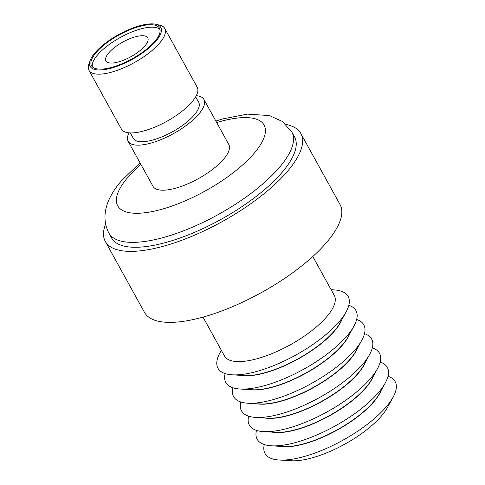 <?xml version="1.0" encoding="UTF-8"?>
<svg xmlns="http://www.w3.org/2000/svg" width="485" height="485" viewBox="0 0 485 485"><rect width="100%" height="100%" fill="white"/><g stroke="black" fill="none" stroke-linecap="round" stroke-linejoin="round"><path stroke-width="0.73" d="M155.697 41.437A40.31 14.126 -28.9 0 0 155.667 24.25A40.31 14.126 -28.9 0 0 95.302 52.447A40.31 14.126 -28.9 0 0 90.222 60.376A40.31 14.126 -28.9 0 0 112.077 67.9A40.31 14.126 -28.9 0 0 155.697 41.437M155.667 24.25L159.256 25.02A43.292 15.174 151.1 0 1 164.754 28.47A43.292 15.174 151.1 0 1 159.286 43.48A43.292 15.174 151.1 0 1 119.522 69.519A43.292 15.174 151.1 0 1 88.949 70.313A43.292 15.174 151.1 0 1 88.961 63.82L90.222 60.376M88.949 70.313L121.383 129.065A43.292 15.174 -28.9 0 0 151.957 128.27A43.292 15.174 -28.9 0 0 191.72 102.232A43.292 15.174 -28.9 0 0 197.189 87.221L164.754 28.47M96.424 52.241A38.812 13.604 -28.9 0 0 91.519 65.699A38.812 13.604 -28.9 0 0 118.928 64.984A38.812 13.604 -28.9 0 0 154.582 41.643A38.812 13.604 -28.9 0 0 159.48 28.185A38.812 13.604 -28.9 0 0 132.072 28.9A38.812 13.604 -28.9 0 0 96.424 52.241M159.977 29.506A38.812 13.604 -28.9 0 0 131.665 32.034A38.812 13.604 -28.9 0 0 97.77 54.69A38.812 13.604 -28.9 0 0 92.374 66.827M108.955 52.653A23.886 8.372 -28.9 0 0 105.942 60.934A23.886 8.372 -28.9 0 0 122.808 60.492A23.886 8.372 -28.9 0 0 144.748 46.13A23.886 8.372 -28.9 0 0 147.761 37.848A23.886 8.372 -28.9 0 0 130.895 38.285A23.886 8.372 -28.9 0 0 108.955 52.653M130.332 132.914L133.369 138.419A37.321 13.077 -28.9 0 0 159.723 137.734A37.321 13.077 -28.9 0 0 194.006 115.291A37.321 13.077 -28.9 0 0 198.717 102.347L195.673 96.836M129.028 132.835A43.292 15.174 -28.9 0 0 128.143 141.305A43.292 15.174 -28.9 0 0 158.716 140.511A43.292 15.174 -28.9 0 0 198.48 114.472A43.292 15.174 -28.9 0 0 203.942 99.461A43.292 15.174 -28.9 0 0 196.304 95.697M128.143 141.305L153.005 186.349A43.292 15.174 -28.9 0 0 183.579 185.555A43.292 15.174 -28.9 0 0 223.342 159.516A43.292 15.174 -28.9 0 0 228.811 144.506L203.942 99.461M281.361 173.194A104.499 36.624 -28.9 0 0 294.559 136.958L291.855 132.065A104.499 36.624 151.1 0 1 278.657 168.295A104.499 36.624 151.1 0 1 182.675 231.145A104.499 36.624 151.1 0 1 108.882 233.067L111.586 237.965A104.499 36.624 -28.9 0 0 185.379 236.043A104.499 36.624 -28.9 0 0 281.361 173.194M312.801 256.504L334.286 295.42A62.698 21.977 151.1 0 1 326.369 317.16A62.698 21.977 151.1 0 1 268.781 354.868A62.698 21.977 151.1 0 1 224.506 356.02L203.021 317.105M105.584 224.04A111.665 39.133 -28.9 0 0 105.312 241.427A111.665 39.133 -28.9 0 0 184.167 239.378A111.665 39.133 -28.9 0 0 286.732 172.211A111.665 39.133 -28.9 0 0 300.827 133.496A111.665 39.133 -28.9 0 0 285.974 124.457M105.312 241.427L144.506 312.419A111.665 39.133 -28.9 0 0 223.355 310.37A111.665 39.133 -28.9 0 0 325.92 243.209A111.665 39.133 -28.9 0 0 340.021 204.488L300.827 133.496M232.151 374.814L244.197 375.56A62.698 21.977 -28.9 0 0 334.104 331.17A62.698 21.977 -28.9 0 0 340.325 322.495L346.114 311.904A74.332 26.051 151.1 0 1 338.742 322.192A74.332 26.051 151.1 0 1 232.151 374.814A74.332 26.051 151.1 0 1 221.396 350.394M331.176 289.794A74.332 26.051 151.1 0 1 346.114 311.904M239.99 389.012L252.036 389.758A62.698 21.977 -28.9 0 0 341.943 345.368A62.698 21.977 -28.9 0 0 348.157 336.693L353.953 326.102A74.332 26.051 151.1 0 1 346.581 336.39A74.332 26.051 151.1 0 1 239.99 389.012A74.332 26.051 151.1 0 1 225.125 373.583M348.812 305.301A74.332 26.051 151.1 0 1 353.953 326.102M341.84 319.712A62.698 21.977 151.1 0 1 334.207 331.358A62.698 21.977 151.1 0 1 241.039 375.36M247.829 403.211L259.875 403.957A62.698 21.977 -28.9 0 0 349.782 359.567A62.698 21.977 -28.9 0 0 355.996 350.891L361.786 340.3A74.332 26.051 151.1 0 1 354.42 350.588A74.332 26.051 151.1 0 1 247.829 403.211A74.332 26.051 151.1 0 1 232.964 387.782M356.651 319.5A74.332 26.051 151.1 0 1 361.786 340.3M349.679 333.916A62.698 21.977 151.1 0 1 342.046 345.556A62.698 21.977 151.1 0 1 248.872 389.558M255.668 417.409L267.714 418.155A62.698 21.977 -28.9 0 0 357.621 373.765A62.698 21.977 -28.9 0 0 363.835 365.09L369.625 354.499A74.332 26.051 151.1 0 1 362.253 364.787A74.332 26.051 151.1 0 1 255.668 417.409A74.332 26.051 151.1 0 1 240.802 401.98M364.49 333.704A74.332 26.051 151.1 0 1 369.625 354.499M357.518 348.115A62.698 21.977 151.1 0 1 349.885 359.755A62.698 21.977 151.1 0 1 256.71 403.762M263.507 431.608L275.553 432.353A62.698 21.977 -28.9 0 0 365.46 387.964A62.698 21.977 -28.9 0 0 371.674 379.288L377.463 368.703A74.332 26.051 151.1 0 1 370.091 378.985A74.332 26.051 151.1 0 1 263.507 431.608A74.332 26.051 151.1 0 1 248.641 416.178M372.328 347.903A74.332 26.051 151.1 0 1 377.463 368.703M365.357 362.313A62.698 21.977 151.1 0 1 357.724 373.953A62.698 21.977 151.1 0 1 264.549 417.961M271.345 445.806L283.385 446.552A62.698 21.977 -28.9 0 0 373.292 402.162A62.698 21.977 -28.9 0 0 379.512 393.487L385.302 382.901A74.332 26.051 151.1 0 1 377.93 393.189A74.332 26.051 151.1 0 1 271.345 445.806A74.332 26.051 151.1 0 1 256.48 430.377M380.167 362.101A74.332 26.051 151.1 0 1 385.302 382.901M373.195 376.512A62.698 21.977 151.1 0 1 365.563 388.152A62.698 21.977 151.1 0 1 272.388 432.159M388.006 376.299A74.332 26.051 151.1 0 1 393.141 397.1L387.351 407.685A62.698 21.977 151.1 0 1 381.131 416.366A62.698 21.977 151.1 0 1 291.224 460.75L279.178 460.01A74.332 26.051 151.1 0 1 264.319 444.575M393.141 397.1A74.332 26.051 151.1 0 1 385.769 407.388A74.332 26.051 151.1 0 1 279.178 460.01M381.034 390.71A62.698 21.977 151.1 0 1 373.395 402.35A62.698 21.977 151.1 0 1 280.227 446.358M140.892 164.409A83.602 29.3 -28.9 0 0 128.276 176.843A83.602 29.3 -28.9 0 0 150.483 211.903A83.602 29.3 -28.9 0 0 253.54 154.012A83.602 29.3 -28.9 0 0 216.698 122.566M291.855 132.065L282.367 121.48L269.46 115.575L247.386 114.127L222.706 118.928L215.855 121.044M140.056 162.887L121.965 180.262C108.294 195.704 99.48 214.861 108.882 233.067"/></g></svg>
